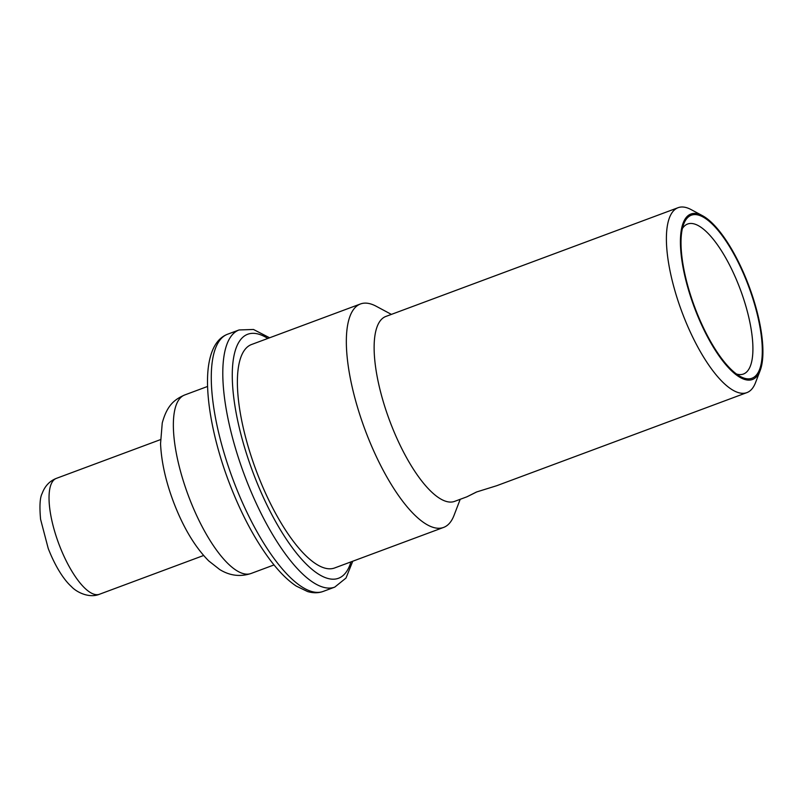 <?xml version="1.0" encoding="UTF-8"?>
<svg xmlns="http://www.w3.org/2000/svg" width="803" height="803" viewBox="0 0 803 803"><rect width="100%" height="100%" fill="white"/><g stroke="black" fill="none" stroke-linecap="round" stroke-linejoin="round"><path stroke-width="1.2" d="M748.506 284.834A88.28 29.32 -110.4 0 1 760.15 370.584A88.28 29.32 -110.4 0 1 694.816 308.653A88.28 29.32 -110.4 0 1 702.515 215.706A88.28 29.32 -110.4 0 1 748.506 284.834M748.105 285.015A86.965 28.878 -110.4 0 1 740.517 376.577A86.965 28.878 -110.4 0 1 695.217 308.472A86.965 28.878 -110.4 0 1 683.734 224.007A86.965 28.878 -110.4 0 1 748.105 285.015M760.15 370.584L755.513 382.67A98.649 32.762 -110.4 0 1 746.9 392.607A98.649 32.762 -110.4 0 1 682.5 313.461A98.649 32.762 -110.4 0 1 678.083 207.696A98.649 32.762 -110.4 0 1 691.102 209.593L702.515 215.706M476.45 492.028L466.924 496.806L454.628 501.373A98.649 32.762 -110.4 0 1 390.228 422.227A98.649 32.762 69.6 0 1 385.811 316.472L678.083 207.696M466.924 496.806L476.761 491.918L496.736 485.705L746.9 392.607M391.402 314.395L376.195 306.254A119.205 39.588 69.6 0 0 360.477 303.966A119.205 39.588 69.6 0 0 365.797 431.763A119.205 39.588 -110.4 0 0 443.627 527.41A119.205 39.588 -110.4 0 0 454.026 515.396L460.209 499.295M443.627 527.41L334.67 567.952A119.205 39.588 -110.4 0 1 256.84 472.315A119.205 39.588 69.6 0 1 251.52 344.517L360.477 303.966M682.379 228.564A80.019 26.579 -110.4 0 1 687.609 224.027A80.019 26.579 -110.4 0 1 739.854 288.237A80.019 26.579 -110.4 0 1 743.437 374.027A80.019 26.579 -110.4 0 1 736.502 374.017M350.961 561.889A130.196 43.242 -110.4 0 1 253.507 473.8A130.196 43.242 -110.4 0 1 267.811 338.454M334.751 587.113A137.193 45.56 -110.4 0 1 245.186 477.042A137.193 45.56 -110.4 0 1 239.053 329.963L227.54 334.239A137.193 45.56 -110.4 0 0 233.673 481.328A137.193 45.56 -110.4 0 0 323.248 591.399L334.751 587.113L345.993 578.06L352.748 561.227M184.64 394.996C174.412 399.503 167.064 405.274 162.246 422.99L160.55 443.647C161.373 461.825 165.749 481.409 173.669 502.397C183.305 527.551 194.999 547.064 208.75 560.936L219.681 569.518C229.768 575.731 240.227 577.046 251.058 573.483A95.226 31.628 -110.4 0 1 188.896 497.077A95.226 31.628 -110.4 0 1 184.64 394.996L207.606 386.444M56.361 478.377C49.615 481.027 44.868 486.066 42.147 493.474C39.919 497.609 39.397 506.211 40.582 519.3L48.22 548.449C55.999 568.373 64.852 580.75 71.437 586.602C76.205 591.952 88.992 598.616 99.482 594.25A61.821 20.527 -110.4 0 1 59.121 544.645A61.821 20.527 -110.4 0 1 56.361 478.377L160.49 439.622M323.248 591.399C318.46 593.166 313.24 593.216 307.579 591.55L296.267 586.09C287.564 580.328 278.641 571.345 269.517 559.149C254.26 538.482 240.84 513.057 229.256 482.864C211.972 437.665 203.832 390.067 209.091 362.434C211.912 347.308 218.055 337.902 227.54 334.239M269.597 337.792L253.477 329.471L239.053 329.963M251.058 573.483L274.024 564.931M99.482 594.25L203.611 555.495"/></g></svg>
